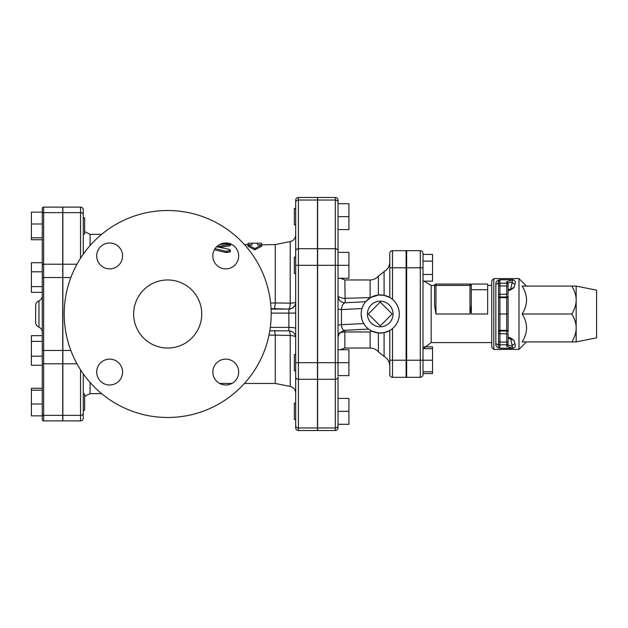 <?xml version="1.0" encoding="UTF-8"?>
<svg xmlns="http://www.w3.org/2000/svg" width="628" height="628" viewBox="0 0 628 628"><rect width="100%" height="100%" fill="white"/><g stroke="black" fill="none" stroke-linecap="round" stroke-linejoin="round"><path stroke-width="0.94" d="M109.641 359.122A12.937 12.937 0 0 1 120.843 378.527A12.937 12.937 0 0 1 98.439 378.527A12.937 12.937 0 0 1 109.641 359.122M122.578 255.941A12.937 12.937 0 0 1 103.173 267.143A12.937 12.937 0 0 1 103.173 244.739A12.937 12.937 0 0 1 122.578 255.941M225.75 268.878A12.937 12.937 0 0 1 214.548 249.473A12.937 12.937 0 0 1 236.952 249.473A12.937 12.937 0 0 1 225.75 268.878M212.821 372.059A12.937 12.937 0 0 1 232.219 360.857A12.937 12.937 0 0 1 232.219 383.261A12.937 12.937 0 0 1 212.821 372.059M274.585 330.422L275.26 335.14L275.26 383.441L275.26 335.14L290.214 335.454L290.214 386.432C293.621 387.358 295.443 389.588 295.686 393.104L295.686 370.85L295.686 393.104M133.654 314A34.038 34.038 0 0 1 184.718 284.523A34.038 34.038 0 0 1 184.718 343.477A34.038 34.038 0 0 1 133.654 314M64.213 314A103.479 103.479 0 0 0 219.439 403.616A103.479 103.479 0 0 0 219.439 224.384A103.479 103.479 0 0 0 64.213 314M230.327 250.297L228.93 249.253L216.935 246.796L230.327 244.245L226.276 243.876L219.761 244.48M215.066 248.657L226.276 251.373L230.327 250.266L230.327 251.49L226.276 252.574L230.217 251.836M223.442 243.217L228.066 243.217M230.327 244.245L230.327 245.587L228.93 246.035L219.619 247.291M226.276 251.373L226.276 252.574L214.391 249.763M261.648 244.559L261.648 243.24L257.559 243.193L257.559 244.944L261.648 244.944L254.842 248.57L248.029 244.944L252.118 244.944L252.118 243.193L248.029 243.24L248.029 244.559M252.118 243.193L257.559 243.193M252.118 244.944L244.418 244.559M261.648 244.944L261.648 246.27L254.842 249.826L248.029 246.27L248.029 244.944M254.842 249.826L254.842 248.57M275.26 244.559L290.214 241.568L290.214 303.136L275.26 302.963L275.26 244.559L257.559 244.944M368.33 314L380.238 325.916L392.155 314L380.238 302.084L368.33 314M393.042 314A12.796 12.796 0 0 1 373.841 325.084A12.796 12.796 0 0 1 373.841 302.916A12.796 12.796 0 0 1 393.042 314M423.994 346.852L432.527 346.852L432.527 373.582L422.997 373.582L422.997 374.594L422.997 360.213L432.527 360.213M422.997 348.642L432.527 348.642M422.997 371.792L432.527 371.792M422.997 281.148L432.527 281.148L432.527 274.467L422.997 274.467M422.997 261.107L432.527 261.107L432.527 274.467M422.997 254.419L432.527 254.419L432.527 261.107M295.686 370.85L294.328 370.85L294.328 354.506L295.686 354.506L295.686 425.596L295.686 419.528L294.328 419.528L294.328 403.184L295.686 403.184L295.686 419.528M295.686 302.131A6.806 6.79 0 0 1 288.88 308.921A6.806 1.366 -89.1 0 0 290.214 303.136A6.806 1.021 180 0 0 295.686 302.131L295.686 273.494L294.328 273.494L294.328 257.15L295.686 257.15L295.686 234.896C295.443 238.412 293.621 240.642 290.214 241.568M294.328 216.644L294.328 208.472L295.686 208.472L295.686 202.404L295.686 362.678L298.41 362.678L298.41 248.719A2.724 2.355 180 0 0 295.686 251.082L295.686 224.816L294.328 224.816L294.328 216.644M295.686 216.644L295.686 224.816M335.313 430.525L317.611 430.525L317.611 197.475L335.313 197.475L335.313 430.525C336.961 430.361 337.872 429.458 338.029 427.801L338.029 424.293L348.925 424.293L348.925 411.356L338.029 411.356M317.611 427.958L335.313 427.958A2.724 2.355 0 0 0 338.029 425.596L338.029 376.918L338.029 398.419L348.925 398.419L348.925 411.356M317.611 362.678L348.925 362.678L348.925 375.615L338.029 375.615L338.029 265.322L348.925 265.322L348.925 278.259L338.029 278.259M338.029 349.741L348.925 349.741L348.925 362.678M317.611 265.322L338.029 265.322L338.029 252.385L348.925 252.385L348.925 265.322M338.029 229.581L348.925 229.581L348.925 216.644L338.029 216.644L338.029 229.581M338.029 203.708L348.925 203.708L348.925 216.644M84.639 217.775L83.281 217.775L84.639 217.775L84.639 234.111L83.281 234.111L83.281 254.152L83.281 209.838A2.724 2.724 0 0 0 80.557 207.114L62.855 207.114L62.855 420.886L80.557 420.886A2.724 2.724 0 0 0 83.281 418.162L83.281 373.848L83.281 393.889L84.639 393.889L84.639 410.225L83.281 410.225M42.296 390.208L42.296 388.261L31.4 388.261L31.4 390.208L42.296 390.208L42.296 404.008L31.4 404.008L31.4 390.208M42.296 404.008L42.296 415.854L31.4 415.854L31.4 404.008M31.4 356.194L42.296 356.194L42.296 365.284L31.4 365.284L31.4 335.666L42.296 335.666L42.296 341.381L31.4 341.381M62.714 420.886L43.654 420.886L62.714 420.886L62.714 207.114L43.654 207.114A1.358 1.358 0 0 0 42.296 208.472L42.296 286.619L31.4 286.619L31.4 262.716L42.296 262.716L42.296 271.806L31.4 271.806M42.296 335.666L42.296 292.334L31.4 292.334L31.4 286.619M42.296 223.992L31.4 223.992L31.4 212.146L42.296 212.146L42.296 223.992M42.296 237.792L31.4 237.792L31.4 223.992M42.296 262.716L42.296 239.739L31.4 239.739L31.4 237.792M43.654 207.114A1.358 1.358 0 0 0 42.296 208.472A1.358 1.358 0 0 1 43.654 207.114L43.654 212.633A1.358 0.966 0 0 0 42.296 213.591M42.296 388.261L42.296 365.284M62.714 415.367L43.654 415.367L43.654 420.886A1.358 1.358 0 0 1 42.296 419.528A1.358 1.358 0 0 0 43.654 420.886A1.358 1.358 0 0 1 42.296 419.528L42.296 277.529L43.654 277.529L43.654 264.215A1.358 0.966 180 0 0 42.296 265.173M42.296 313.984L42.296 332.212L42.296 313.984M38.96 327.188L38.96 300.812C36.84 301.817 35.725 303.489 35.623 305.828L35.623 322.172C35.725 324.511 36.84 326.183 38.96 327.188C41.071 328.193 42.186 329.865 42.296 332.212M62.855 207.114L80.557 207.114A2.724 2.724 0 0 1 83.281 209.838M471.33 289.72L471.33 314L487.673 314L487.673 289.72L471.33 289.72L471.33 285.41A1.358 1.358 0 0 0 469.972 284.044A1.358 1.358 0 0 1 471.33 285.41L471.33 284.044L487.673 284.044L487.673 289.72M471.33 305.279L469.972 314L435.934 314L434.568 305.279L435.934 314L435.934 284.044A1.358 1.358 0 0 0 434.568 285.41L471.33 285.41L471.33 289.17M435.934 284.044L469.972 284.044L469.972 314M491.755 342.59L431.169 342.59L431.169 285.41L434.568 285.41L434.568 305.279M422.997 267.787L420.273 267.787L420.273 360.213L422.997 360.213L422.997 253.406A2.724 2.724 0 0 0 420.273 250.682A2.724 2.724 0 0 1 422.997 253.406M576.174 341.915L596.6 337.825L596.6 290.175L576.174 286.085L576.174 341.915L571.857 341.915C574.769 336.922 576.206 332.267 576.174 327.957C576.206 323.648 574.769 318.993 571.857 314C574.769 309.007 576.206 304.352 576.174 300.043C576.206 295.733 574.769 291.078 571.857 286.085L576.174 286.085M406.654 267.787L420.273 267.787L420.273 250.682L406.654 250.682L406.654 377.318L420.273 377.318A2.724 2.724 0 0 0 422.997 374.594M508.099 290.811L509.779 290.293A1.358 1.342 -107.2 0 0 510.713 289.006L508.099 289.814M509.897 290.254L514.01 287.695L510.713 289.006L512.275 281.729A2.724 2.276 -163.9 0 0 514.96 284.052C515.871 281.894 515.141 280.441 512.77 279.703L499.927 279.703C497.054 280.378 495.696 281.831 495.845 284.052L495.845 343.948C495.696 346.169 497.054 347.622 499.927 348.297L512.77 348.297C515.141 347.559 515.871 346.106 514.96 343.948L514.01 340.305L510.713 338.994L512.275 346.271A2.724 2.276 163.9 0 1 514.96 343.948M508.099 337.189L509.779 337.707A1.358 1.342 107.2 0 1 510.713 338.994L508.099 338.186M510.046 337.746L514.01 340.305M512.55 287.954L512.95 287.844M510.957 338.037L509.771 337.699M498.875 280.583L498.561 281.752A2.724 2.3 -0 0 1 495.845 284.052M506.733 346.35L512.77 348.21L499.927 348.21L499.927 344.78L506.733 344.78L506.733 346.35L508.099 344.984L512.275 346.271L512.77 348.297M499.927 348.297L498.561 346.248A2.724 2.3 -0 0 0 495.845 343.948M498.561 346.248L498.561 342.056L498.561 346.248M498.561 314L499.927 314L499.927 296.981L506.733 296.981A1.358 1.358 0 0 0 508.099 295.615L508.099 332.385A1.358 1.358 0 0 0 506.733 331.019L506.733 333.743L498.561 333.743L498.561 294.257L498.561 342.056L499.927 342.056L499.927 314L506.733 314L506.733 330.336L499.927 330.336A1.358 0.683 0 0 0 498.561 331.019M498.561 281.752L498.561 285.944L498.561 281.752L499.927 279.703M499.927 296.981A1.358 1.358 0 0 1 498.561 295.615A1.358 1.358 0 0 0 499.927 296.981L499.927 285.944L506.733 285.944L506.733 294.257L508.099 294.257L508.099 283.016L506.733 281.65L506.733 283.22L499.927 283.22L499.927 279.79L512.77 279.703M506.733 281.65L512.77 279.79L512.275 281.729L508.099 283.016L508.099 285.944L506.733 285.944L506.733 283.22A1.358 1.358 0 0 1 508.099 284.586M514.01 287.695L514.96 284.052M498.561 284.586A1.358 1.358 180 0 1 499.927 283.22L499.927 285.944L498.561 285.944L498.561 294.257L506.733 294.257L506.733 314L508.099 314L508.099 295.615M491.755 314L491.755 347.363L493.796 349.404L493.796 278.596L491.755 280.637L491.755 314M493.796 278.596L518.987 278.596L518.987 349.404L493.796 349.404M499.927 331.019A1.358 1.358 0 0 0 498.561 332.385A1.358 1.358 0 0 1 499.927 331.019L506.733 331.019L506.733 330.336A1.358 0.683 180 0 1 508.099 331.019L508.099 314M508.099 344.984L508.099 333.743L506.733 333.743L506.733 342.056L499.927 342.056L499.927 344.78A1.358 1.358 0 0 1 498.561 343.414M508.099 332.385L508.099 331.019M571.857 341.915L522.158 341.915C527.975 332.612 527.975 323.302 522.158 314C527.975 304.698 527.975 295.388 522.158 286.085L571.857 286.085M522.158 314L571.857 314M295.686 200.199L295.686 202.404A2.724 2.355 180 0 1 298.41 200.042L298.41 197.475C296.754 197.639 295.851 198.542 295.686 200.199M295.686 403.184L295.686 376.918A2.724 2.355 180 0 0 298.41 379.281L298.41 362.678L317.47 362.678L317.47 430.525L298.41 430.525L298.41 427.958A2.724 2.355 180 0 1 295.686 425.596L295.686 427.801C295.851 429.458 296.754 430.361 298.41 430.525M298.41 197.475L317.47 197.475L317.47 362.678M295.686 331.702L295.686 337.432M295.678 337.354A6.806 2.017 0 0 0 290.214 335.454A6.806 1.366 -89.1 0 0 289.312 330.838M271.045 308.701L274.585 308.701L275.26 302.963M392.5 299.399L392.5 250.682A2.724 2.724 0 0 0 389.776 253.406L389.776 297.491L384.093 295.333L378.378 295.027L370.544 297.586L344.843 298.339A6.806 3.132 0 0 1 338.029 295.207M391.448 298.583L389.776 297.491M392.5 250.682L406.112 250.682L406.112 267.787L389.776 267.787L389.776 253.406M370.12 331.961L370.12 348.038L344.843 348.038L344.843 331.961L370.12 331.961L371.627 331.003L378.378 332.973L384.093 332.667L389.776 330.509L389.776 374.594A2.724 2.724 0 0 0 392.5 377.318L406.112 377.318L406.112 267.787M389.776 330.509L392.5 328.601L392.5 360.213L389.776 360.213L389.776 366.014C389.627 361.783 387.727 358.596 384.093 356.445L384.093 332.667M338.029 265.322L338.029 200.199C337.872 198.542 336.961 197.639 335.313 197.475M338.029 337.103L339.458 332.942L344.497 330.304C342.692 330.116 341.679 328.24 341.444 324.684A6.806 0.997 0 0 0 338.029 325.547M362.968 322.062L363.753 323.561L341.444 324.684L341.459 309.58L338.029 309.243M362.953 305.977L361.979 308.552L341.459 309.58C341.907 305.514 343.147 303.238 345.18 302.751A6.806 6.806 0 0 1 338.029 295.945M370.544 297.586L365.661 301.715L345.18 302.751L344.843 279.962L340.337 278.259M368.675 329.151L371.627 331.003M365.661 301.715L365.166 302.335M361.179 314A19.06 19.06 0 0 0 389.776 330.509A19.06 19.06 0 0 0 389.776 297.491A19.06 19.06 0 0 0 361.179 314L361.744 318.6M363.753 323.561L364.844 325.241M268.996 335.14L275.26 335.14M227.603 243.829L227.603 243.217M228.93 246.035L228.93 244.708M62.714 363.785L43.654 363.785L43.654 415.367A1.358 0.966 180 0 1 42.296 414.409M62.714 350.471L43.654 350.471L43.654 363.785A1.358 0.966 180 0 1 42.296 362.827M62.714 277.529L43.654 277.529L43.654 350.471L42.296 350.471M62.714 264.215L43.654 264.215L43.654 212.633L62.714 212.633M80.557 207.114L80.557 212.633A2.724 1.923 0 0 1 83.281 214.556M62.855 212.633L80.557 212.633L80.557 258.194M80.557 369.806L80.557 415.367A2.724 1.923 0 0 0 83.281 413.444M62.855 415.367L80.557 415.367L80.557 420.886M62.855 363.785L76.977 363.785M62.855 350.471L70.854 350.471M62.855 277.529L70.854 277.529M62.855 264.215L76.977 264.215M84.639 396.378L90.087 393.654L90.087 382.444M90.087 245.556L90.087 234.346L84.639 231.622M406.654 360.213L420.273 360.213L420.273 377.318M508.099 296.981A1.358 0.683 0 0 1 506.733 297.664L499.927 297.664A1.358 0.683 180 0 1 498.561 296.981M508.099 342.056L506.733 342.056L506.733 344.78A1.358 1.358 180 0 0 508.099 343.414M295.686 265.322L317.47 265.322M317.47 248.719L298.41 248.719L298.41 200.042L317.47 200.042M317.47 427.958L298.41 427.958L298.41 379.281L317.47 379.281M274.585 308.701L288.88 309.094A6.806 6.79 180 0 0 295.686 302.304M271.061 309.094L288.88 309.094L288.88 313.121L295.686 313.05M271.17 313.121L288.88 313.121L288.88 327.392A6.806 1.091 180 0 1 295.686 328.483M270.307 327.392L288.88 327.392L288.88 330.83L269.805 330.815M275.26 302.994L270.589 302.994M406.112 360.213L392.5 360.213L392.5 377.318A2.724 2.724 0 0 1 389.776 374.594M317.611 200.042L335.313 200.042A2.724 2.355 0 0 1 338.029 202.404M317.611 248.719L335.313 248.719A2.724 2.355 0 0 1 338.029 251.082M317.611 379.281L335.313 379.281A2.724 2.355 0 0 0 338.029 376.918M344.843 330.289L344.843 331.961A6.806 3.595 0 0 0 338.885 333.813M378.378 295.027L378.378 276.171C376.172 278.636 373.425 279.9 370.12 279.962L370.12 297.319M370.12 348.038C373.425 348.1 376.172 349.364 378.378 351.829L378.378 332.973M378.378 276.171L384.093 271.555L384.093 295.333M219.612 383.441L231.897 383.441M244.418 383.441L275.26 383.441L290.214 386.432M230.327 244.692L230.327 243.334M38.96 300.812C41.071 299.807 42.186 298.135 42.296 295.788M487.673 285.41L491.755 285.41M431.169 285.41L423.994 281.148M431.169 342.59L423.28 348.642M526.476 286.085L518.987 278.596M526.476 341.915L518.987 349.404M406.112 345.95L406.654 345.95M406.112 282.05L406.654 282.05M269.797 330.83L288.88 330.83C293.017 331.231 295.286 333.499 295.686 337.636M230.327 244.559L231.897 244.559M344.843 348.038L340.337 349.741M370.12 279.962L344.843 279.962M384.093 271.555C387.727 269.404 389.627 266.217 389.776 261.986M344.497 330.304L368.597 329.096M378.378 351.829L384.093 356.445M90.087 393.654L101.634 393.654M90.087 234.346L101.634 234.346"/></g></svg>
